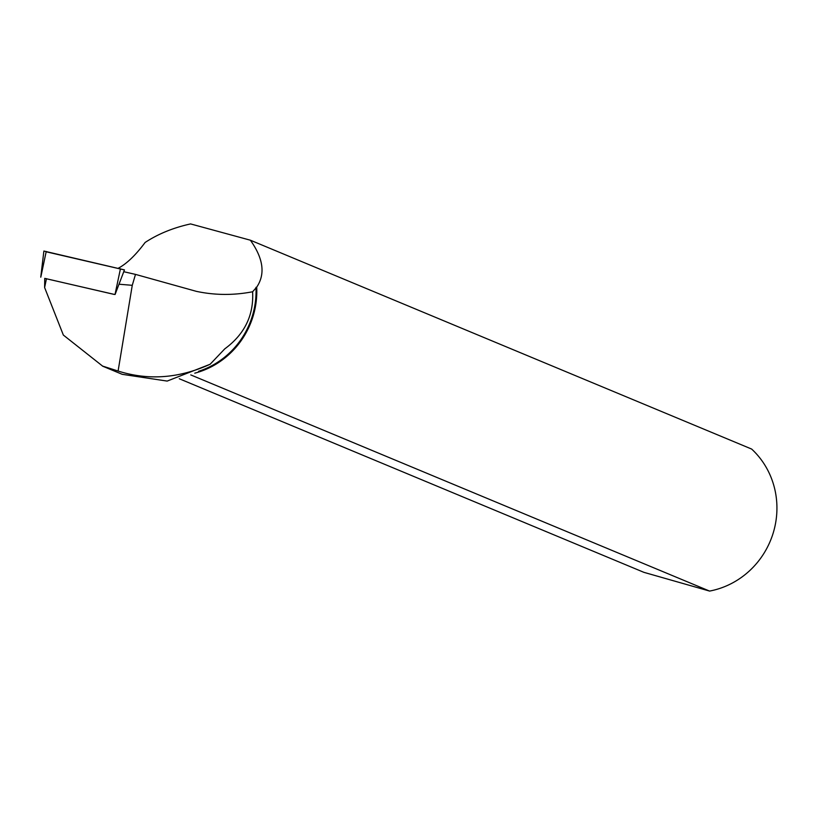 <?xml version="1.0" encoding="UTF-8"?>
<svg xmlns="http://www.w3.org/2000/svg" width="815" height="815" viewBox="0 0 815 815"><rect width="100%" height="100%" fill="white"/><g stroke="black" fill="none" stroke-linecap="round" stroke-linejoin="round"><path stroke-width="1.22" d="M114.212 294.429L44.968 278.414M40.75 277.171L43.888 251.051L124.451 269.897L115.088 294.48L124.451 269.897M118.99 284.221L132.264 285.311L135.494 274.39L123.676 271.69M123.748 271.752L123.381 272.719M190.771 374.91L709.59 591.079A82.254 78.617 -67.4 0 0 773.415 532.287A82.254 78.617 -67.4 0 0 751.654 449.065L250.368 240.201C263.377 258.477 265.496 274.115 256.705 287.135L252.609 291.76C233.579 295.438 214.844 295.295 196.374 291.352L135.494 274.39M252.609 291.76C253.862 315.262 244.602 334.282 224.818 348.82L210.148 364.244L167.157 381.084L122.219 374.319L102.547 366.139M255.961 287.328A81.643 78.026 112.6 0 1 198.534 371.324M250.368 240.201L190.588 223.921C173.289 227.731 158.13 233.915 145.111 242.473C135.667 255.156 126.722 263.754 118.267 268.247M132.264 285.311L118.094 371.039C148.31 380.646 178.994 378.384 210.148 364.244M118.094 371.039L102.578 366.078L63.346 335.057L44.611 287.532L44.744 278.384L114.467 294.439M256.705 287.135A82.254 78.617 112.6 0 1 194.754 373.178M709.59 591.079L643.891 572.334L179.29 378.751M46.486 278.659L44.611 287.532M46.16 251.784L124.349 269.908M115.017 294.46L120.447 268.756M46.221 251.478L40.791 277.181"/></g></svg>
